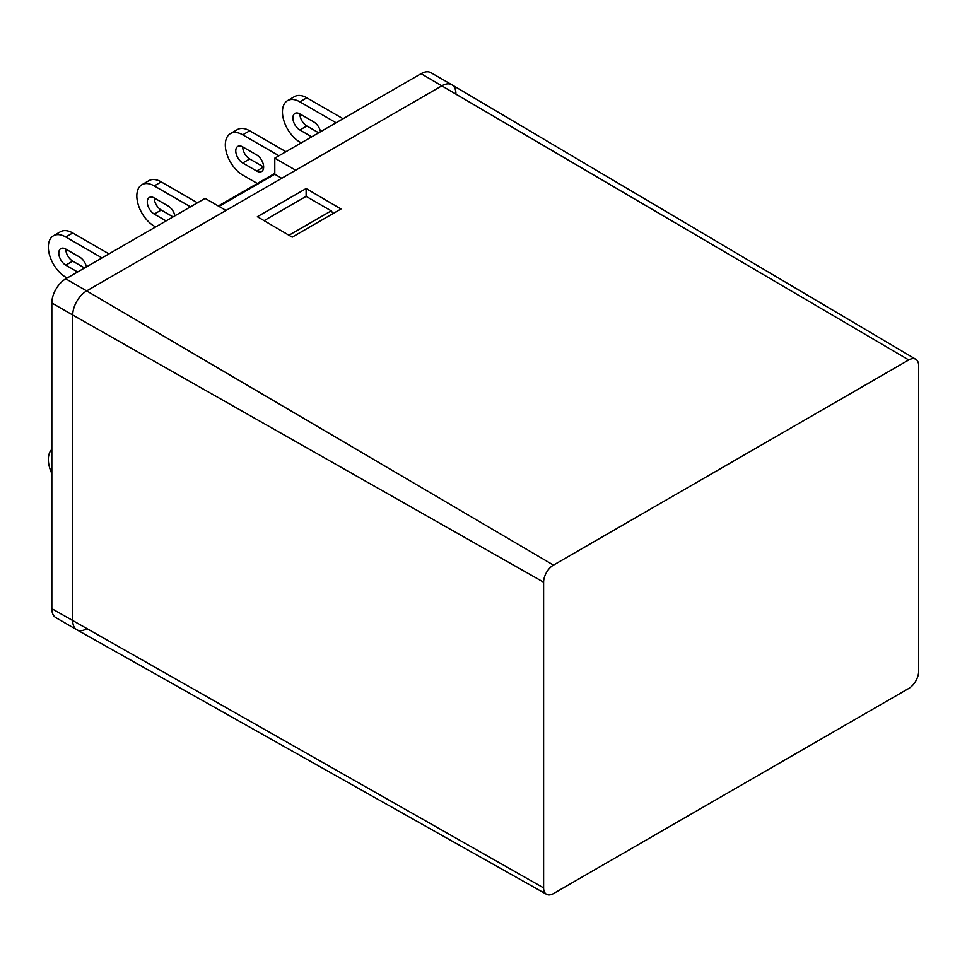 <?xml version="1.0" encoding="UTF-8"?>
<svg xmlns="http://www.w3.org/2000/svg" width="967" height="967" viewBox="0 0 967 967"><rect width="100%" height="100%" fill="white"/><g stroke="black" fill="none" stroke-linecap="round" stroke-linejoin="round"><path stroke-width="1.45" d="M915.809 359.289A13.949 8.05 120 0 0 908.787 359.954L553.462 565.103A13.949 8.05 120 0 0 543.611 582.182L543.611 887.887A13.949 8.05 -60 0 0 546.536 894.294A13.949 8.05 -60 0 0 553.462 893.581L908.787 688.431A13.949 8.05 120 0 0 918.65 671.352L918.65 365.647A13.949 8.05 120 0 0 915.809 359.289L451.903 84.806A19.703 11.374 120 0 0 441.992 85.749L86.667 290.898A19.703 11.374 120 0 0 72.73 315.024L51.831 302.961L51.831 608.666A19.703 11.374 -60 0 0 55.917 617.695L76.816 629.759A19.703 11.374 -60 0 1 72.73 620.741L72.73 315.024A19.703 11.374 120 0 1 86.667 290.898L65.768 278.822A19.703 11.374 120 0 0 51.831 302.961M257.367 216.693L306.128 188.529L340.964 208.993L292.203 237.157L257.367 216.693M546.536 894.294L76.877 629.795A19.703 11.374 -60 0 1 72.73 620.741L72.73 315.024L543.611 582.182M333.119 213.526L331.21 210.842L306.128 196.361L306.128 188.529M553.462 565.103L86.667 290.898L226.012 210.443L205.113 198.38L65.768 278.822M455.928 93.799A19.703 11.374 120 0 0 451.843 84.77L430.944 72.706A19.703 11.374 120 0 0 421.092 73.685L274.785 158.153L274.785 174.241L219.05 206.418M451.843 84.77A19.703 11.374 120 0 0 441.992 85.749L295.684 170.216L274.785 158.153M281.748 178.266L274.785 174.241M86.667 628.78A19.703 11.374 -60 0 1 76.816 629.759M331.21 210.842L288.952 235.247M306.128 196.361L264.088 220.633M320.512 131.742A9.851 5.693 -120 0 0 313.792 121.951L299.867 113.901A9.851 5.693 -120 0 0 294.935 113.417A9.851 5.693 -120 0 0 293.424 121.31A9.851 5.693 -120 0 0 299.867 130.001L306.829 125.976A9.851 5.693 60 0 1 299.867 113.901M311.7 136.831L299.867 130.001M336.093 122.761L299.867 101.837A24.634 14.227 -120 0 0 287.55 100.616A24.634 14.227 -120 0 0 283.766 120.355A24.634 14.227 -120 0 0 299.867 142.064L301.257 142.862M306.829 125.976L318.675 132.805M287.55 100.616L294.512 96.591A24.634 14.227 60 0 1 306.829 97.812L343.055 118.736M242.729 162.976L256.666 171.026A9.851 5.693 -120 0 0 261.598 171.51A9.851 5.693 -120 0 0 263.109 163.616A9.851 5.693 -120 0 0 256.666 154.938L242.729 146.887A9.851 5.693 -120 0 0 237.809 146.404A9.851 5.693 -120 0 0 236.299 154.297A9.851 5.693 -120 0 0 242.729 162.976L249.704 158.963A9.851 5.693 60 0 1 242.729 146.887M278.955 155.735L242.729 134.824A24.634 14.227 -120 0 0 230.412 133.603A24.634 14.227 -120 0 0 226.641 153.342A24.634 14.227 -120 0 0 242.729 175.051L257.319 183.464M249.704 158.963L263.628 167.001L256.666 171.026M230.412 133.603L237.386 129.578A24.634 14.227 60 0 1 249.704 130.799L285.93 151.71M174.906 215.81A9.851 5.693 -120 0 0 168.185 206.019L154.249 197.969A9.851 5.693 -120 0 0 149.329 197.486A9.851 5.693 -120 0 0 147.818 205.379A9.851 5.693 -120 0 0 154.249 214.07L161.223 210.044A9.851 5.693 60 0 1 154.249 197.969M166.094 220.899L154.249 214.07M190.475 206.829L154.249 185.906A24.634 14.227 -120 0 0 141.931 184.685A24.634 14.227 -120 0 0 138.16 204.424A24.634 14.227 -120 0 0 154.249 226.133L155.639 226.931M161.223 210.044L173.057 216.874M141.931 184.685L148.906 180.66A24.634 14.227 60 0 1 161.223 181.881L197.449 202.804M86.426 266.904A9.851 5.693 -120 0 0 79.705 257.101L65.768 249.063A9.851 5.693 -120 0 0 60.836 248.567A9.851 5.693 -120 0 0 59.325 256.473A9.851 5.693 -120 0 0 65.768 265.151L72.73 261.126A9.851 5.693 60 0 1 65.768 249.063M77.614 271.993L65.768 265.151M101.994 257.911L65.768 236.988A24.634 14.227 -120 0 0 53.451 235.767A24.634 14.227 -120 0 0 49.68 255.506A24.634 14.227 -120 0 0 65.768 277.215L67.158 278.025M72.73 261.126L84.576 267.968M53.451 235.767L60.413 231.754A24.634 14.227 60 0 1 72.73 232.974L108.969 253.886M51.831 449.377A24.634 14.227 -120 0 0 51.831 473.516M908.787 359.954L421.092 73.685M543.611 887.887L51.831 608.666M299.867 101.837L306.829 97.812M242.729 134.824L249.704 130.799M154.249 185.906L161.223 181.881M65.768 236.988L72.73 232.974M274.785 173.383L218.3 205.995"/></g></svg>
